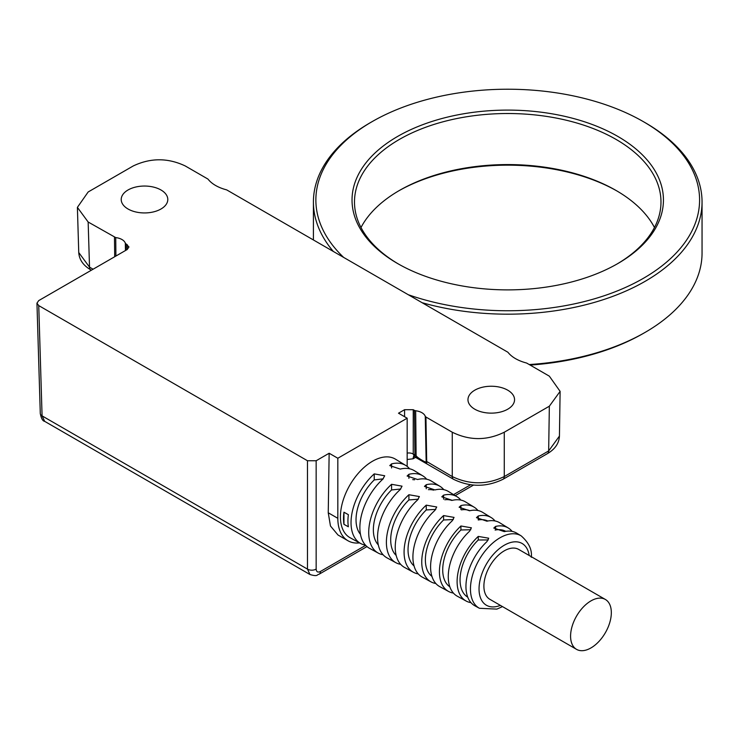 <?xml version="1.0" encoding="UTF-8"?>
<svg xmlns="http://www.w3.org/2000/svg" width="739" height="739" viewBox="0 0 739 739"><rect width="100%" height="100%" fill="white"/><g stroke="black" fill="none" stroke-linecap="round" stroke-linejoin="round"><path stroke-width="1.11" d="M502.474 606.599L496.885 609.112L479.408 608.28A41.8 24.138 -60 0 1 470.457 588.974A41.8 24.138 -60 0 1 488.895 546.712A41.8 24.138 -60 0 1 521.207 535.886L516.847 533.225A41.929 24.202 120 0 0 504.266 531.618L493.8 528.062L495.601 526.408A42.169 24.341 -60 0 1 508.303 528.006L499.758 522.796A42.409 24.489 120 0 0 486.927 521.198L476.461 517.651L478.262 515.988A42.65 24.627 -60 0 1 491.213 517.586L482.669 512.367A42.89 24.766 120 0 0 469.588 510.769L459.122 507.24L460.924 505.559A43.139 24.904 -60 0 1 474.115 507.157L465.57 501.938A43.379 25.043 120 0 0 452.25 500.349L441.793 496.83L443.585 495.139A43.619 25.181 -60 0 1 457.025 496.728L448.481 491.518A43.86 25.32 120 0 0 434.911 489.929L424.454 486.419L426.246 484.719A44.1 25.459 -60 0 1 439.936 486.299L431.391 481.089A44.349 25.606 120 0 0 417.581 479.509L407.115 476.008L408.907 474.299A44.589 25.745 -60 0 1 422.837 475.879A44.589 25.745 -60 0 1 426.689 479.223M414.588 479.787A38.003 21.939 120 0 0 412.722 479.62M343.949 512.21L348.374 514.677A45.153 26.068 120 0 0 347.94 520.977A45.153 26.068 120 0 0 348.374 526.778L343.949 524.339A45.273 26.142 -60 0 1 343.515 518.519A45.273 26.142 -60 0 1 343.949 512.21L343.949 524.339M365.5 545.17A45.07 26.022 -60 0 1 360.678 543.507A45.07 26.022 -60 0 1 351.034 522.695A45.07 26.022 -60 0 1 374.23 473.884L384.696 475.75L382.904 479.094A44.83 25.883 120 0 0 359.875 527.6A44.83 25.883 120 0 0 369.472 548.301L378.257 553.095A44.589 25.745 -60 0 1 368.715 532.505A44.589 25.745 -60 0 1 391.568 484.304L402.034 486.16L400.242 489.514A44.349 25.606 120 0 0 377.555 537.41A44.349 25.606 120 0 0 387.051 557.89L395.836 562.684A44.1 25.459 -60 0 1 386.395 542.315A44.1 25.459 -60 0 1 408.907 494.733L419.373 496.571L417.581 499.943A43.86 25.32 120 0 0 395.236 547.229A43.86 25.32 120 0 0 404.621 567.478L413.415 572.272A43.619 25.181 -60 0 1 404.076 552.135A43.619 25.181 -60 0 1 426.246 505.153L436.712 506.982L434.911 510.363A43.379 25.043 120 0 0 412.916 557.04A43.379 25.043 120 0 0 422.2 577.067L430.985 581.861A43.139 24.904 -60 0 1 421.747 561.945A43.139 24.904 -60 0 1 443.585 515.573L454.051 517.392L452.25 520.783A42.89 24.766 120 0 0 430.588 566.85A42.89 24.766 120 0 0 439.779 586.655L448.564 591.449A42.65 24.627 -60 0 1 439.428 571.755A42.65 24.627 -60 0 1 460.924 525.992L471.39 527.803L469.588 531.202A42.409 24.489 120 0 0 448.268 576.66A42.409 24.489 120 0 0 457.349 596.244L466.143 601.038A42.169 24.341 -60 0 1 457.108 581.565A42.169 24.341 -60 0 1 478.262 536.412L488.719 538.214L486.927 541.632A41.929 24.202 120 0 0 465.949 586.47A41.929 24.202 120 0 0 474.928 605.832L479.408 608.28M508.303 528.006A42.169 24.341 -60 0 1 512.127 531.396M491.213 517.586A42.65 24.627 -60 0 1 495.038 520.958M474.115 507.157A43.139 24.904 -60 0 1 477.948 510.529M457.025 496.728A43.619 25.181 -60 0 1 460.859 500.091M439.936 486.299A44.1 25.459 -60 0 1 443.779 489.652M422.837 475.879L414.293 470.66A44.83 25.883 120 0 0 400.242 469.089L389.776 465.598L391.568 463.88A45.07 26.022 -60 0 1 405.748 465.45A45.07 26.022 -60 0 1 409.6 468.785M405.748 465.45L395.494 459.187A45.365 26.188 120 0 0 360.429 470.937A45.365 26.188 120 0 0 340.42 516.81A45.365 26.188 120 0 0 350.138 537.752L360.678 543.507M470.983 602.654A42.169 24.341 -60 0 1 466.143 601.038M453.404 593.075A42.65 24.627 -60 0 1 448.564 591.449M435.825 583.496A43.139 24.904 -60 0 1 430.985 581.861M418.246 573.917A43.619 25.181 -60 0 1 413.415 572.272M400.658 564.328A44.1 25.459 -60 0 1 395.836 562.684M383.079 554.749A44.589 25.745 -60 0 1 378.257 553.095M383.171 478.844L374.23 479.925A38.003 21.939 120 0 0 356.032 519.813A38.003 21.939 120 0 0 360.466 534.334M400.741 489.015L391.568 489.939A38.003 21.939 120 0 0 373.361 529.817A38.003 21.939 120 0 0 378.313 544.902M418.283 499.194L408.907 499.943A38.003 21.939 120 0 0 390.7 539.83A38.003 21.939 120 0 0 396.169 555.432M435.807 509.383L426.246 509.956A38.003 21.939 120 0 0 408.039 549.844A38.003 21.939 120 0 0 414.043 565.926M453.312 519.563L443.585 519.97A38.003 21.939 120 0 0 425.378 559.848A38.003 21.939 120 0 0 431.936 576.374M470.789 529.752L460.924 529.974A38.003 21.939 120 0 0 442.716 569.861A38.003 21.939 120 0 0 449.829 586.784M488.257 539.95L478.262 539.987A38.003 21.939 120 0 0 460.055 579.866A38.003 21.939 120 0 0 467.741 597.158M605.361 599.458L518.667 549.41A28.812 16.637 120 0 0 496.469 557.132A28.812 16.637 120 0 0 483.897 586.129A28.812 16.637 120 0 0 489.865 599.311L576.549 649.359A28.812 16.637 120 0 0 598.747 641.646A28.812 16.637 120 0 0 611.329 612.649A28.812 16.637 120 0 0 605.361 599.458A28.812 16.637 120 0 0 583.163 607.181A28.812 16.637 120 0 0 570.582 636.177A28.812 16.637 120 0 0 576.549 649.359M495.139 530.085L495.601 529.974A38.003 21.939 120 0 1 505.744 531.332M478.244 519.97L478.262 519.97A38.003 21.939 120 0 1 487.805 521.013M469.838 510.714A38.003 21.939 120 0 0 461.459 509.864M451.815 500.442A38.003 21.939 120 0 0 444.813 499.758M433.571 490.142A38.003 21.939 120 0 0 428.398 489.661M359.579 542.906A49.042 28.313 -60 0 1 347.977 540.754A49.042 28.313 -60 0 1 337.825 518.307L337.825 458.245L329.151 453.247L328.245 512.783L330.462 525.983L337.972 534.981L347.977 540.754M407.171 466.429L407.171 418.209L337.825 458.245M329.151 453.247L316.153 460.748L307.479 460.748L307.479 569.113L309.964 574.517L44.673 421.35C42.714 421.082 41.255 418.459 40.285 413.48L40.285 413.48A6.134 3.538 -1.7 0 0 42.077 415.881L44.673 421.35M407.171 459.51L413.092 458.79L415.558 457.367M407.171 453.118A6.134 3.658 180 0 1 413.24 454.042L413.24 409.702L404.575 409.702L398.506 413.203L407.171 418.209M413.24 409.702L414.431 410.385L414.912 455.002L417.517 458.494L414.403 456.702L413.24 454.042L414.912 455.002A2.448 1.45 179.4 0 0 416.112 455.39L415.678 410.773L414.431 410.385M425.932 417.027L452.259 432.223L452.259 476.572A6.134 3.538 -60 0 0 453.524 479.288L426.745 463.824L425.932 417.027L425.258 416.306A12.258 7.076 0 0 0 415.678 410.773M425.258 416.306L426.154 461.182L452.259 476.572C469.588 484.849 486.927 484.849 504.266 476.572L504.266 432.223C486.927 440.712 469.588 440.712 452.259 432.223M504.266 432.223L549.345 406.201L560.116 391.365L559.432 436.084L548.661 450.938L549.345 406.201M365.666 545.354L320.412 571.487C317.816 572.697 316.403 571.903 316.153 569.113A6.134 3.658 0 0 1 307.479 569.113L42.077 415.881L38.742 305.595L36.95 303.156L38.742 300.588L127.173 249.542L128.965 246.974L125.316 243.131A12.258 7.076 0 0 0 115.727 237.598L88.153 222.014L77.392 207.373L88.153 191.983L133.232 165.961C150.571 157.74 167.919 157.74 185.258 165.961L207.668 178.903A2.448 1.413 180 0 1 208.167 179.318A36.784 21.237 0 0 0 226.263 189.766A2.448 1.413 180 0 1 226.975 190.052L507.619 352.078A2.448 1.413 180 0 1 508.109 352.485A36.784 21.237 0 0 0 526.214 362.932A2.448 1.413 180 0 1 526.925 363.218L549.336 376.16L560.116 391.365M38.742 305.595L307.479 460.748M474.789 409.203A23.297 13.45 0 0 0 500.174 412.113A23.297 13.45 0 0 0 514.556 399.688A23.297 13.45 0 0 0 507.73 390.183A23.297 13.45 0 0 0 482.345 387.264A23.297 13.45 0 0 0 467.972 399.688A23.297 13.45 0 0 0 474.789 409.203M128.032 208.998A23.297 13.45 0 0 0 153.416 211.917A23.297 13.45 0 0 0 167.799 199.493A23.297 13.45 0 0 0 160.973 189.978A23.297 13.45 0 0 0 135.588 187.069A23.297 13.45 0 0 0 121.214 199.493A23.297 13.45 0 0 0 128.032 208.998M93.096 269.208L89.521 267.148A6.134 3.538 120 0 0 90.786 269.864C83.239 265.449 79.23 259.675 78.75 252.535L89.521 267.148L88.153 222.014M115.912 256.045L115.727 237.598M125.316 243.131L125.464 250.53M426.154 461.182C429.608 465.09 415.586 456.998 416.112 455.39M529.216 364.549A194.32 112.189 0 0 0 645.138 332.374L645.138 332.374A194.32 112.189 0 0 0 702.05 253.043L702.05 201.996A194.32 112.189 180 0 1 645.138 281.319A194.32 112.189 180 0 1 422.089 302.694M333.307 251.436A194.32 112.189 180 0 1 313.419 201.996A194.32 112.189 180 0 1 370.331 122.665L372.068 121.667A191.863 110.776 180 0 1 643.401 121.667L645.138 122.665A194.32 112.189 180 0 1 702.05 201.996M643.401 121.667L643.401 121.667A191.863 110.776 180 0 1 643.401 278.317A191.863 110.776 180 0 1 408.27 294.713M343.663 257.421A191.863 110.776 180 0 1 372.059 121.667A191.863 110.776 180 0 1 372.068 121.667M397.637 136.429A155.698 89.89 0 0 0 397.637 263.555L397.637 263.555A155.698 89.89 0 0 0 617.832 263.555L617.832 263.555A155.698 89.89 0 0 0 617.832 136.429A155.698 89.89 0 0 0 397.637 136.429M370.331 122.665L372.059 121.667M645.138 332.374L643.401 333.372L645.138 332.374M530.112 365.066A191.863 110.776 0 0 0 643.401 333.372M398.515 190.985A155.698 89.89 180 0 1 616.954 190.985M361.002 227.52A153.25 88.477 180 0 1 399.374 190.486L399.3 190.523M399.374 190.486A153.25 88.477 180 0 1 616.095 190.486L616.095 190.486A153.25 88.477 180 0 1 654.468 227.52M616.954 264.054A153.25 88.477 0 0 0 660.98 201.996A153.25 88.477 0 0 0 616.095 139.431A153.25 88.477 0 0 0 399.374 139.431A153.25 88.477 0 0 0 354.489 201.996A153.25 88.477 0 0 0 398.515 264.054M408.907 474.299L408.907 478.345M374.23 479.925L374.23 473.884M391.568 489.939L391.568 484.304M408.907 499.943L408.907 494.733M426.246 509.956L426.246 505.153M443.585 519.97L443.585 515.573M460.924 529.974L460.924 525.992M478.262 539.987L478.262 536.412M529.189 555.488A35.675 20.6 120 0 0 502.317 546.454A35.675 20.6 120 0 0 479.038 588.928A35.675 20.6 120 0 0 500.377 605.389M495.601 526.408L495.601 529.974M478.262 515.988L478.262 519.97M460.924 505.559L460.924 509.568M443.585 495.139L443.585 499.167M426.246 484.719L426.246 488.756M391.568 463.88L391.568 467.935M328.245 512.783L337.825 518.307M316.153 569.113L316.153 460.748M453.552 494.613L470.577 484.784M404.575 409.702L404.575 416.704M320.412 571.487A6.134 3.538 60 0 1 319.137 574.203C316.578 574.591 318.278 576.937 309.964 574.517M114.48 237.21L114.693 256.747M126.11 250.151L125.981 243.852M127.173 244.535L127.32 249.449M413.858 456.48A6.134 3.538 -120 0 0 413.092 458.79M502.991 479.288L547.396 453.654A6.134 3.538 -120 0 0 548.661 450.938L504.266 476.572A6.134 3.538 60 0 1 502.991 479.288C486.502 487.25 470.013 487.25 453.524 479.288M531.286 557.298C532.246 549.853 528.893 542.712 521.207 535.886M473.477 485.098L455.233 495.629M366.969 546.592L319.137 574.203M78.75 252.535L77.392 207.373M91.377 270.206L90.786 269.864M414.403 456.702L413.489 456.443L414.367 456.074M417.517 458.494L426.745 463.824M547.396 453.654C555.035 449.183 559.053 443.326 559.432 436.084M40.285 413.48L36.95 303.156M313.419 239.953L313.419 201.996"/></g></svg>
